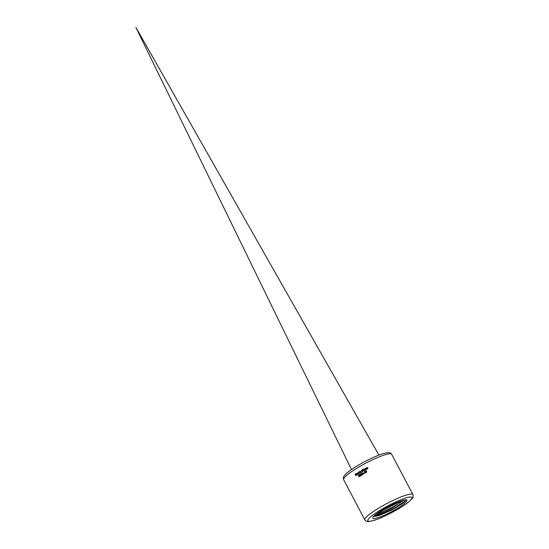 <?xml version="1.0" encoding="UTF-8"?>
<svg xmlns="http://www.w3.org/2000/svg" width="549" height="549" viewBox="0 0 549 549"><rect width="100%" height="100%" fill="white"/><g stroke="black" fill="none" stroke-linecap="round" stroke-linejoin="round"><path stroke-width="0.82" d="M378.481 512.464L401.168 500.846M373.821 516.19L392.247 509.211L401.731 503.611L405.896 499.81M383.888 509.06L395.671 503.021M375.681 514.523L391.561 508.278L403.975 500.029M403.021 500.269L398.094 503.913L391.313 507.763L383.847 511.277L376.655 513.768M377.746 512.972L401.93 500.592M374.24 516.396L391.622 509.822L405.738 500.544M405.876 499.762A19.332 2.999 152.2 0 0 387.409 507.077A19.332 2.999 152.2 0 0 372.792 517.625A19.332 2.999 152.2 0 0 391.293 511.812A19.332 2.999 152.2 0 0 406.534 499.83A19.332 2.999 152.2 0 0 405.876 499.762L405.306 501.12L402.492 503.536L391.821 509.98L379.798 515.278L375.688 516.355L373.773 516.238M365.243 471.502L365.27 473.073A27.169 4.22 152.2 0 0 365.064 473.19L365.044 471.55A27.169 4.22 152.2 0 0 364.31 471.962L364.22 471.79A27.169 4.22 -27.8 0 1 365.126 471.282L365.243 471.502M364.337 473.245A27.169 4.22 -27.8 0 1 364.563 473.114L364.708 473.396A27.169 4.22 152.2 0 0 364.481 473.519L364.392 473.245A26.983 4.193 -27.8 0 1 364.577 473.142M363.932 473.128A27.169 4.22 152.2 0 0 363.404 473.43L363.314 473.259A27.169 4.22 -27.8 0 1 363.836 472.95L363.932 473.128M362.237 472.936L363.328 473.609L363.026 474.363A27.169 4.22 152.2 0 0 362.635 474.597L361.873 473.149A27.169 4.22 -27.8 0 1 362.237 472.936L362.91 472.97M361.53 473.348A27.169 4.22 -27.8 0 1 361.709 473.245L362.134 474.892A27.169 4.22 152.2 0 0 361.928 475.009L361.029 473.979L361.393 475.331A27.169 4.22 152.2 0 0 361.201 475.455L360.096 474.212A27.169 4.22 -27.8 0 1 360.281 474.103L361.18 475.139L360.81 473.78A27.169 4.22 -27.8 0 1 360.995 473.67L361.901 474.72L361.592 473.348A26.983 4.193 -27.8 0 1 361.716 473.279M359.362 475.009A27.169 4.22 152.2 0 0 359.355 475.015L359.533 474.521L360.137 474.679L360.027 475.949A27.169 4.22 -27.8 0 1 360.666 475.551L360.755 475.722A27.169 4.22 152.2 0 0 359.952 476.216L359.959 474.796L359.362 475.009M359.389 474.96L359.533 474.521L360.137 474.679M359.993 476.189L360.02 474.796L359.609 474.693M359.78 476.326A27.169 4.22 152.2 0 0 358.991 476.82L358.984 475.4L358.401 475.612A27.169 4.22 152.2 0 0 358.394 475.619L358.566 475.118L359.156 475.276L359.06 476.553A27.169 4.22 -27.8 0 1 359.691 476.155L359.78 476.326M359.032 476.793L359.046 475.4L358.641 475.297M358.284 475.413L359.156 475.276M367.343 468.867A27.169 4.22 152.2 0 0 367.151 468.97L366.581 467.885A27.169 4.22 -27.8 0 1 366.766 467.782L367.665 467.796L368.036 468.496A27.169 4.22 152.2 0 0 367.844 468.599L367.137 467.769L367.343 468.867M366.835 467.906L367.665 467.796M367.892 468.572L367.137 467.769M365.915 468.97L366.787 468.825A27.169 4.22 -27.8 0 1 366.801 468.819L366.567 469.313L365.716 469.059L365.922 468.201L366.684 468.551A27.169 4.22 152.2 0 0 365.915 468.97L366.849 468.825M366.567 469.313L365.716 469.059L366.368 468.146M365.003 468.997A27.169 4.22 152.2 0 0 364.996 469.004L364.673 469.333L365.078 470.102A27.169 4.22 152.2 0 0 364.893 470.205L364.323 469.121A27.169 4.22 -27.8 0 1 364.509 469.018L365.003 468.997M365.051 468.722A27.169 4.22 -27.8 0 1 365.236 468.62L365.806 469.704A27.169 4.22 152.2 0 0 365.62 469.8L365.106 468.722A26.983 4.193 -27.8 0 1 365.25 468.64M362.505 469.594A27.169 4.22 -27.8 0 1 362.711 469.477L362.964 470.061A27.169 4.22 152.2 0 0 362.841 470.136L362.56 469.594A26.983 4.193 -27.8 0 1 362.724 469.505M363.363 469.189L364.488 469.862L364.159 470.617A27.169 4.22 152.2 0 0 363.754 470.85L362.992 469.402A27.169 4.22 -27.8 0 1 363.363 469.189L364.062 469.223M364.09 469.649L364.488 469.862M362.292 470.013L362.882 471.124L361.983 471.646L361.4 470.534L362.354 470.013M362.532 471.584L361.585 471.186L361.798 470.081M359.513 471.529L360.219 471.365L360.652 472.037L360.446 471.612A27.169 4.22 -27.8 0 1 360.624 471.509L361.317 472.25A27.169 4.22 152.2 0 0 361.084 472.394L359.87 472.6L359.513 471.529L360.274 471.365M359.78 471.268L360.219 471.365M360.508 472.778L359.87 472.6L359.574 471.529M359.327 473.451A27.169 4.22 152.2 0 0 359.156 473.554L358.367 472.044A27.169 4.22 -27.8 0 1 358.531 471.941L359.327 473.451M356.61 473.712L356.692 473.862A27.169 4.22 152.2 0 0 356.397 474.048L357.083 474.624A27.169 4.22 -27.8 0 1 357.09 474.617L356.555 474.748L356.239 474.151A27.169 4.22 152.2 0 0 356.136 474.219L356.054 474.068A27.169 4.22 -27.8 0 1 356.164 474L355.999 473.684A27.169 4.22 -27.8 0 1 356.157 473.588L356.322 473.897A27.169 4.22 -27.8 0 1 356.61 473.712M357.015 474.926L356.239 474.151M358.648 473.897L357.873 473.643L358.01 472.785L358.71 473.135A27.169 4.22 152.2 0 0 358.037 473.554L358.82 473.41A27.169 4.22 -27.8 0 1 358.833 473.403L358.648 473.897L357.873 473.643L358.415 472.73M358.037 473.554L358.881 473.41M355.375 473.986L355.917 474.075A27.169 4.22 152.2 0 0 355.903 474.082L355.34 474.542L356.397 475.153L355.56 475.407A27.169 4.22 -27.8 0 1 355.574 475.4L356.191 474.919L355.182 474.672L355.855 473.842M355.903 474.082L355.478 474.151M355.34 474.542L356.411 474.775M355.972 474.569L356.349 474.775M355.574 475.4L356.109 475.338L355.924 474.796M355.67 474.878L355.244 474.672L355.436 473.986M357.722 474.48L356.953 474.226L357.083 473.368L357.776 473.718A27.169 4.22 152.2 0 0 357.118 474.137L357.886 473.993A27.169 4.22 -27.8 0 1 357.893 473.986L357.722 474.48L356.953 474.226L357.481 473.313M357.118 474.137L357.948 473.993M366.108 472.565L366.005 472.36A26.983 4.193 -27.8 0 1 366.011 472.36L366.56 471.79L365.771 471.886L365.38 471.145A27.169 4.22 -27.8 0 1 366.176 470.699L366.265 470.87A27.169 4.22 152.2 0 0 365.655 471.207L366.705 471.68L366.471 472.442L365.943 472.36A27.169 4.22 -27.8 0 1 365.957 472.353L366.554 472.065L366.039 471.694M365.86 471.591L366.368 471.413M366.046 471.509L366.43 471.413M365.812 471.852L365.435 471.145A26.983 4.193 -27.8 0 1 366.19 470.726M357.783 474.48L357.008 474.226M357.179 474.13L357.694 474.322L357.179 474.13M357.042 473.993A27.169 4.22 -27.8 0 1 357.55 473.677L357.152 473.526L357.104 473.993A26.983 4.193 -27.8 0 1 357.605 473.677L357.214 473.519M355.965 474.082L355.539 474.144L355.965 474.082M355.635 475.4L356.109 475.338M358.71 473.897L357.927 473.643M358.099 473.554L358.627 473.739L358.099 473.554M357.969 473.416A27.169 4.22 -27.8 0 1 358.476 473.094L358.078 472.943L358.023 473.416A26.983 4.193 -27.8 0 1 358.538 473.094L358.14 472.943M356.177 474.185L356.116 474.068A26.983 4.193 -27.8 0 1 356.226 474L356.061 473.684A26.983 4.193 -27.8 0 1 356.171 473.615M357.076 474.926L356.617 474.748M359.204 473.526L358.422 472.044A26.983 4.193 -27.8 0 1 358.545 471.968M360.652 472.037L360.508 471.612A26.983 4.193 -27.8 0 1 360.638 471.536M360.569 472.778L359.924 472.6M360.158 471.66L359.78 471.392M360.727 472.257L360.014 472.044L360.473 472.586L360.727 472.257L360.027 472.442M360.666 472.257L360.014 472.044M362.594 471.584L362.045 471.646M362.505 471.413L361.777 471.076L362.505 471.413L362.621 470.589L361.887 470.246M362.278 470.219L361.599 470.575L362.45 471.419L362.56 470.589L361.832 470.246M361.716 471.076L362.45 471.419M363.795 470.822L363.047 469.402A26.983 4.193 -27.8 0 1 363.424 469.189M364.296 470.246L364.117 469.82L364.062 470.486A26.983 4.193 -27.8 0 0 363.912 470.575L363.85 470.575A27.169 4.22 -27.8 0 1 364.008 470.493L364.358 470.246M363.486 469.882L363.548 469.882A26.983 4.193 -27.8 0 1 363.761 469.759L363.939 469.361L363.445 469.361A27.169 4.22 152.2 0 0 363.266 469.457L363.486 469.882A27.169 4.22 -27.8 0 1 363.699 469.759L363.781 469.251M364.062 469.82L363.788 469.923A27.169 4.22 152.2 0 0 363.568 470.04L363.85 470.575M362.882 470.109L362.56 469.594M365.668 469.779L365.106 468.722M364.591 469.182L364.824 468.839M364.941 470.177L364.385 469.121M365.97 468.97L366.547 469.155L365.97 468.97M366.629 469.313L365.778 469.059M365.84 468.825A27.169 4.22 -27.8 0 1 366.423 468.51L365.991 468.359L365.902 468.825A26.983 4.193 -27.8 0 1 366.485 468.51L366.053 468.359M367.157 467.57L367.727 467.796M367.199 468.942L366.643 467.885A26.983 4.193 -27.8 0 1 366.78 467.81M359.06 476.553L359.121 476.553A26.983 4.193 -27.8 0 1 359.705 476.182M358.627 475.118L359.218 475.276M360.027 475.949L360.082 475.949A26.983 4.193 -27.8 0 1 360.679 475.578M359.595 474.521L360.192 474.672M361.901 474.72L361.592 473.348M361.969 474.988L361.029 473.979M361.18 475.139L360.871 473.78M361.235 475.427L360.158 474.212M362.676 474.569L361.928 473.149A26.983 4.193 -27.8 0 1 362.292 472.936M363.157 473.993L362.971 473.567L362.937 474.24A26.983 4.193 -27.8 0 0 362.786 474.322L362.731 474.322A27.169 4.22 -27.8 0 1 362.875 474.24L363.212 473.993M362.361 473.629L362.422 473.629A26.983 4.193 -27.8 0 1 362.628 473.506L362.793 473.108L362.313 473.108A27.169 4.22 152.2 0 0 362.141 473.211L362.361 473.629A27.169 4.22 -27.8 0 1 362.566 473.506L362.731 473.108L362.313 473.108M362.971 473.567L362.656 473.67A27.169 4.22 152.2 0 0 362.45 473.787L362.731 474.322M363.452 473.403L363.369 473.259A26.983 4.193 -27.8 0 1 363.85 472.977M365.126 473.156L365.044 471.55M364.22 471.79L364.282 471.79A26.983 4.193 -27.8 0 1 365.14 471.31M410.535 497.017A24.966 3.877 -27.8 0 1 397.936 509.115A24.966 3.877 -27.8 0 1 369.244 521.296A24.966 3.877 -27.8 0 1 381.843 509.198A24.966 3.877 -27.8 0 1 410.535 497.017M380.121 507.276A27.169 4.22 152.2 0 0 364.845 519.903C365.943 521.303 367.267 521.852 368.811 521.55L373.718 520.473C378.789 518.86 384.787 516.238 391.718 512.601C398.814 508.841 404.455 505.3 408.648 501.985L412.066 498.712C413.15 497.655 413.431 496.269 412.91 494.56A27.169 4.22 152.2 0 0 411.345 494.025A27.169 4.22 152.2 0 0 380.121 507.276M364.845 519.903L343.612 479.641A27.169 4.22 -27.8 0 1 358.888 467.014A27.169 4.22 -27.8 0 1 390.113 453.755A27.169 4.22 -27.8 0 1 391.677 454.298L412.91 494.56M135.912 27.45L351.49 469.539L135.912 27.45L378.899 455.087L135.912 27.45M391.677 454.298C390.579 452.891 389.255 452.342 387.711 452.651L382.797 453.721C375.667 456.061 367.562 459.856 358.483 465.113C348.807 470.905 345.486 474.048 344.498 475.434C343.372 476.532 343.077 477.939 343.612 479.641"/></g></svg>
